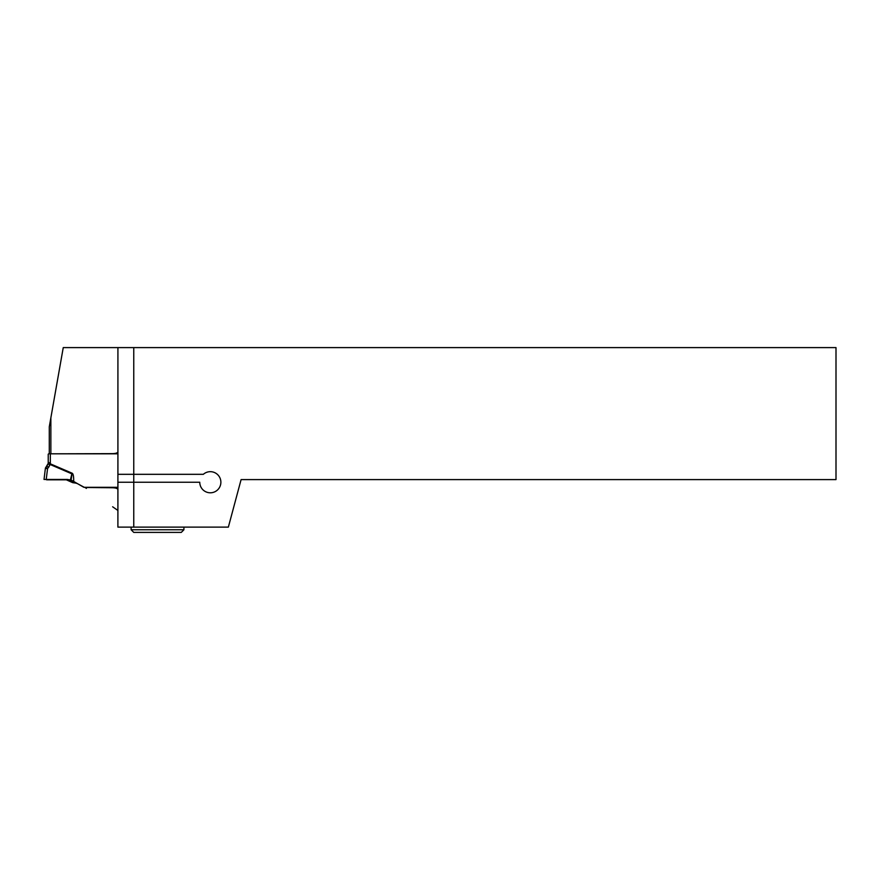 <?xml version="1.0" encoding="UTF-8"?>
<svg xmlns="http://www.w3.org/2000/svg" width="880" height="880" viewBox="0 0 880 880"><rect width="100%" height="100%" fill="white"/><g stroke="black" fill="none" stroke-linecap="round" stroke-linejoin="round"><path stroke-width="1.32" d="M183.92 529.76L181.28 532.4L133.76 532.4L131.12 529.76L183.92 529.76L183.92 527.12M131.12 529.76L131.12 527.12M117.92 487.322L84.337 487.322A1.584 1.584 0 0 1 83.501 487.113L73.689 481.448A52.613 6.864 103.2 0 0 72.116 473.198L71.104 480.117L73.689 481.448M48.224 454.19L48.224 462.682A5.28 5.28 0 0 1 48.169 463.474L45.87 467.368L47.575 468.501L46.222 479.446L44.022 479.446L45.364 468.501A2.112 2.112 0 0 1 45.87 467.368A2.112 2.112 0 0 0 45.364 468.501L47.575 468.501L48.631 467.28L46.926 466.147L48.169 463.474L50.248 463.793A7.392 7.392 0 0 0 50.336 462.682L50.336 453.816L48.62 453.816M117.92 453.816L50.336 453.816L112.64 453.64C115.841 453.53 117.601 452.925 117.92 451.825M77.968 483.923L84.205 487.278M46.211 479.6L67.386 479.446L44.022 479.446M67.386 479.446L71.104 480.117M54.318 479.787L47.212 479.787M48.103 479.787L49.379 479.787M47.729 479.622L53.02 479.622L47.729 479.622M46.662 479.787L66.011 479.831A1.584 1.584 0 0 1 66.66 479.963A1.584 1.584 0 0 0 66.011 479.831L46.761 479.831L65.384 479.787A1.584 0.99 114 0 1 66.099 479.721M70.356 481.613A1.32 0.748 -66 0 0 71.192 481.294L72.6 482.614L73.832 482.229L76.571 483.241L72.6 482.614L65.835 479.6A1.32 1.001 -66 0 0 66.385 479.6M66.385 479.842A1.32 0.847 -66 0 0 67.177 479.666L71.621 480.92L67.21 479.6M77.66 483.747L76.802 483.428A1.32 0.55 -80 0 1 76.571 483.241L76.802 483.428M47.234 479.622A1.32 0.913 90 0 1 47.256 479.6L65.384 479.787M46.486 479.732L46.409 479.699A1.32 1.309 98 0 0 46.244 479.6A1.32 1.309 98.8 0 1 46.409 479.699L66.011 479.831M73.216 482.801L73.832 482.229L71.621 480.92A1.056 0.627 -61.9 0 1 72.347 480.689M72.6 482.614L73.128 482.064L71.852 481.492L72.666 480.854L72.127 481.239M67.056 480.139A1.32 0.748 -66 0 0 67.903 479.82M48.015 464.178L50.149 464.508L48.631 467.28L50.248 463.793L72.116 473.198M50.864 453.64L50.864 417.813L49.28 426.8L49.28 453.816L49.28 426.8L63.25 347.6L117.92 347.6L117.898 527.12L117.898 510.466L112.64 506.781L117.898 510.466L117.898 527.12L117.92 482.24L199.76 482.24A10.56 10.56 0 0 0 212.839 492.492A10.56 10.56 0 0 0 219.681 477.345A10.56 10.56 0 0 0 203.335 474.32L117.92 474.32L117.92 347.6L836 347.6L836 479.6L241.098 479.6L228.36 527.12L133.76 527.12L228.36 527.12L241.098 479.6L836 479.6L836 347.6L133.76 347.6L133.76 474.32M133.76 482.24L133.76 527.12L117.92 527.12L133.76 527.12L133.76 347.6L63.25 347.6L50.864 417.813L50.864 453.816M84.843 487.322L86.394 488.411A2.112 2.112 0 0 1 85.668 487.509L112.64 487.751C115.841 487.883 117.601 488.499 117.92 489.588M50.149 464.508L71.83 473.836L70.422 479.886M50.336 462.682L48.224 462.682A5.28 5.28 0 0 1 48.169 463.474M45.837 479.468L46.42 479.71M76.912 483.45L77.616 483.725"/></g></svg>
